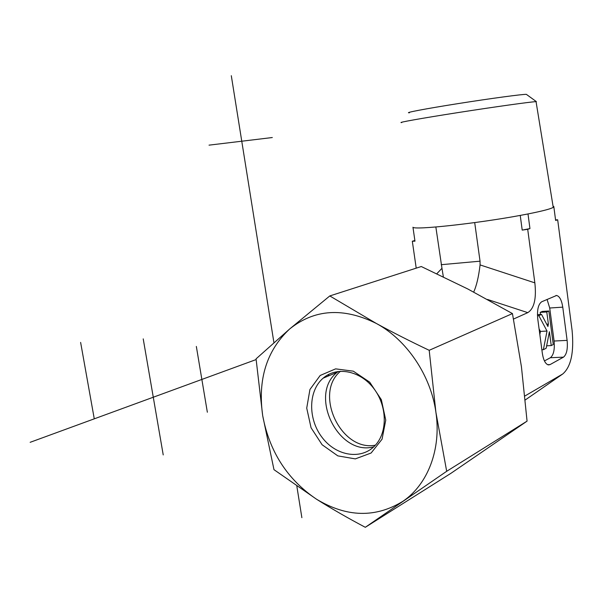 <?xml version="1.0" encoding="UTF-8"?>
<svg xmlns="http://www.w3.org/2000/svg" width="603" height="603" viewBox="0 0 603 603"><rect width="100%" height="100%" fill="white"/><g stroke="black" fill="none" stroke-linecap="round" stroke-linejoin="round"><path stroke-width="0.9" d="M401.719 122.582C396.179 122.824 421.233 118.324 457.948 112.595C494.611 106.867 531.243 101.749 536.052 101.643L536.112 101.997M526.675 94.581L526.374 94.362C523.05 94.091 490.684 98.447 458.144 103.595C425.537 108.736 403.49 112.957 409.399 112.791M553.795 206.407L553.245 207.387C550.599 208.94 542.18 211.118 528.002 213.944L520.238 215.414C476.898 223.509 414.012 230.256 412.957 227.233L414.97 241.177L412.316 241.223L414.834 240.507L414.97 241.177M555.551 219.884L557.677 219.801L555.627 220.449L553.856 206.867M528.002 213.944L529.954 228.582L527.7 229.298L522.206 230.105L520.238 215.414M529.954 228.582L522.206 230.105M557.677 219.801L572.096 330.436C574.131 352.303 571.018 366.812 562.765 373.966L524.866 396.005M562.765 373.966L525.251 399.962M416.213 268.154L412.316 241.223M527.7 229.298L534.846 282.86C536.542 298.689 534.183 308.615 527.776 312.64L513.522 319.055M553.539 206.482L553.117 206.603M543.371 349.702L547.027 331.055L538.833 315.64L541.509 314.404L547.916 326.517L548.391 324.105L546.778 311.962L548.836 311.005L553.268 344.524L551.24 345.587L549.401 331.71L546.175 348.233L543.371 349.702L541.871 349.77M539.828 334.461L540.431 331.424L547.027 331.055M537.469 315.731L538.833 315.64M540.431 331.424L539.09 328.914M537.439 314.66L541.509 314.404M546.695 324.203L548.391 324.105M540.476 314.472L540.198 312.384L546.778 311.962M540.198 312.384L542.27 311.434L548.836 311.005M546.65 345.813L551.24 345.587M544.441 360.941L550.381 357.722C553.622 355.061 554.858 349.499 554.082 341.034L549.717 308.012L562.765 307.153C561.642 300.083 559.569 296.194 556.554 295.485L541.713 301.764C538.268 304.206 536.941 309.904 537.748 318.859L542.361 353.448C543.491 360.39 545.549 364.22 548.534 364.928L550.064 364.589L547.63 364.687M550.381 357.722L563.496 357.149L550.064 364.589M549.717 308.012L547.057 299.397M563.496 357.149C566.692 354.481 567.898 348.888 567.114 340.371L554.082 341.034M562.765 307.153L567.114 340.371M443.356 276.83L441.961 268.297L436.821 273.724M435.848 226.999L441.961 268.297M473.694 292.04C476.506 285.935 478.639 276.898 480.078 264.921L480.041 261.182L441.208 264.694M474.704 222.59L480.041 261.182M323.901 377.531C337.552 366.338 360.164 370.837 373.506 388.128C386.99 405.276 387.872 431.311 375.661 444.871C362.215 460.293 336.602 456.448 322.364 437.786C307.869 419.379 308.073 390.978 323.133 378.171L323.901 377.531M320.178 375.473L309.934 389.5L306.723 408.125L311.065 427.768L322.115 444.758L337.838 455.883L355.303 458.891L371.116 453.011L382.053 439.203L385.754 420.125L381.337 399.683L369.707 382.159L353.328 371.177L335.63 368.863L320.178 375.473M373.777 446.815C338.366 456.675 308.156 394.626 337.19 372.292L338.23 371.44M435.901 412.271C430.821 375.345 406.626 339.7 376.28 323.434C343.363 307.229 314.487 309.083 289.651 328.989C266.609 350.562 257.624 379.43 262.682 415.603C269.398 451.594 287.345 479.468 316.53 499.224C346.763 517.382 375.533 518.083 402.849 501.327C427.746 484.608 441.479 449.227 435.901 412.271L446.687 471.29L365.305 527.301C347.727 518 331.469 508.646 316.53 499.224L273.981 469.669L262.682 415.603L256.064 358.86L289.651 328.989L329.796 295.937L376.28 323.434C392.545 332.321 410.183 341.283 429.2 350.305L435.901 412.271M365.305 527.301L451.074 473.219L527.067 421.135L521.437 366.775L512.452 313.583L467.822 288.988L421.278 266.526L329.796 295.937M512.452 313.583L429.2 350.305M527.067 421.135L446.687 471.29M340.499 371.237C313.492 393.375 340.929 451.956 375.383 445.18M328.009 376.136L329.019 374.244M143.22 338.878L163.225 454.918M207.349 412.241L196.337 346.424M272.307 137.537L209.022 145.15M94.272 418.836L80.621 342.398M256.117 359.569L30.15 442.316M301.869 517.675L296.849 486.222M273.928 342.67L231.303 75.699M527.776 312.64L487.533 299.465M534.846 282.86L480.078 264.921M526.374 94.362L536.391 101.643M536.052 101.643L553.245 207.387M556.554 295.485L555.928 295.53M337.19 372.292L323.133 378.171"/></g></svg>
